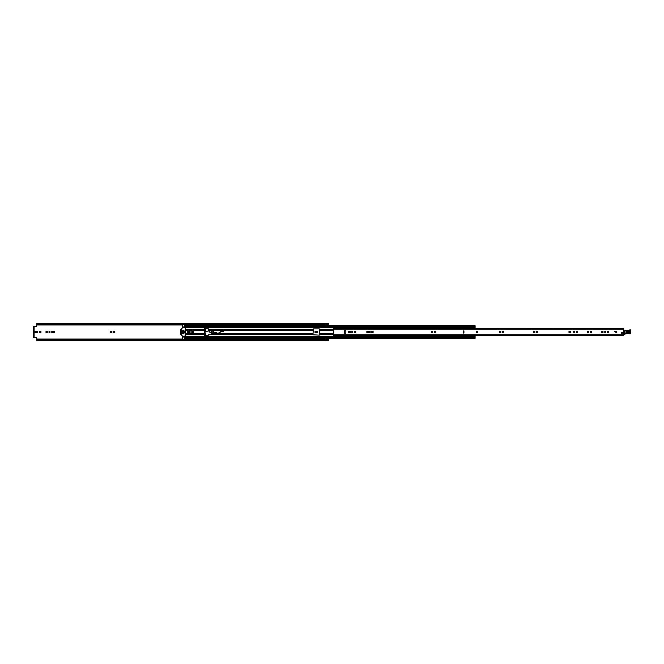 <?xml version="1.0" encoding="UTF-8"?>
<svg xmlns="http://www.w3.org/2000/svg" width="664" height="664" viewBox="0 0 664 664"><rect width="100%" height="100%" fill="white"/><g stroke="black" fill="none" stroke-linecap="round" stroke-linejoin="round"><path stroke-width="1" d="M325.7 339.337L36.777 339.337L325.7 339.395L325.7 339.893L36.777 339.893L36.777 338.15A0.448 0.448 0 0 0 36.329 337.702L34.113 337.702L34.113 326.298L36.329 326.298A0.448 0.448 0 0 0 36.777 325.85L36.777 324.605L325.7 324.663M36.777 324.322L325.7 324.107L325.7 324.605L36.777 324.322M41.027 332A0.739 0.739 0 0 0 40.288 331.261A0.739 0.739 0 0 0 39.549 332A0.739 0.739 0 0 0 40.288 332.739A0.739 0.739 0 0 0 41.027 332M49.493 331.427A0.573 0.573 0 0 0 48.928 332A0.573 0.573 0 0 0 49.493 332.573A0.573 0.573 0 0 0 50.066 332A0.573 0.573 0 0 0 49.493 331.427M46.654 331.261A0.739 0.739 0 0 0 45.916 332A0.739 0.739 0 0 0 46.654 332.739A0.739 0.739 0 0 0 47.393 332A0.739 0.739 0 0 0 46.654 331.261M114.092 331.427A0.573 0.573 0 0 0 113.519 332A0.573 0.573 0 0 0 114.092 332.573A0.573 0.573 0 0 0 114.665 332A0.573 0.573 0 0 0 114.092 331.427M111.253 331.261A0.739 0.739 0 0 0 110.514 332A0.739 0.739 0 0 0 111.253 332.739A0.739 0.739 0 0 0 111.992 332A0.739 0.739 0 0 0 111.253 331.261M325.742 323.584L325.742 325.742L328.423 325.742L328.423 323.559L325.7 323.484L325.7 324.107M325.742 339.346L328.423 339.346L328.423 338.258L325.742 338.258L325.742 340.424L328.423 340.424L325.7 340.516L325.7 339.893M328.423 339.346L328.423 340.424L325.742 340.416M36.719 332.739A0.739 0.739 0 0 0 37.458 332A0.739 0.739 0 0 0 36.719 331.261L35.358 331.261A0.739 0.739 0 0 0 34.619 332A0.739 0.739 0 0 0 35.358 332.739L36.719 332.739M52.39 331.261A0.739 0.739 0 0 0 51.651 332A0.739 0.739 0 0 0 52.39 332.739L53.751 332.739A0.739 0.739 0 0 0 54.489 332A0.739 0.739 0 0 0 53.751 331.261L52.39 331.261M317.018 332.739A0.739 0.739 0 0 0 317.757 332A0.739 0.739 0 0 0 317.018 331.261L315.649 331.261A0.739 0.739 0 0 0 314.919 332A0.739 0.739 0 0 0 315.649 332.739L317.018 332.739M205.599 331.469L205.599 329.203L204.711 329.203M204.711 334.797L205.599 334.581M333.702 330.572L319.575 330.581L319.351 335.129L312.985 334.797L313.317 328.871L319.351 328.871L319.691 333.428L333.702 333.428M333.702 333.917L319.575 333.917L319.575 334.565L333.702 334.573M319.575 333.917L319.575 333.419M325.7 339.379L36.777 339.37M325.7 323.484L36.777 323.484L36.777 324.107M36.777 339.893L36.777 340.516L325.7 340.516M34.113 326.298L33.2 326.298L33.781 326.746L33.2 326.298M33.2 337.702L33.2 337.254L34.113 337.702M33.2 337.254L33.2 326.746M33.781 337.254L33.781 326.746M333.702 329.427L319.575 329.435L319.575 330.083L333.702 330.083M319.575 330.581L319.575 330.083M477.001 331.419A0.581 0.581 0 0 0 476.42 332A0.581 0.581 0 0 0 477.001 332.581A0.581 0.581 0 0 0 477.582 332A0.581 0.581 0 0 0 477.001 331.419M345.097 333.419A0.739 0.739 0 0 0 345.836 332.681L345.836 331.319A0.739 0.739 0 0 0 345.097 330.581A0.739 0.739 0 0 0 344.367 331.319L344.367 332.681A0.739 0.739 0 0 0 345.097 333.419M352.211 331.427A0.573 0.573 0 0 0 351.638 332A0.573 0.573 0 0 0 352.211 332.573A0.573 0.573 0 0 0 352.783 332A0.573 0.573 0 0 0 352.211 331.427M355.049 331.261A0.739 0.739 0 0 0 354.31 332A0.739 0.739 0 0 0 355.049 332.739A0.739 0.739 0 0 0 355.788 332A0.739 0.739 0 0 0 355.049 331.261M372.413 331.203A0.797 0.797 0 0 0 371.624 332A0.797 0.797 0 0 0 372.413 332.797A0.797 0.797 0 0 0 373.209 332A0.797 0.797 0 0 0 372.413 331.203M434.87 331.427A0.573 0.573 0 0 0 434.297 332A0.573 0.573 0 0 0 434.87 332.573A0.573 0.573 0 0 0 435.435 332A0.573 0.573 0 0 0 434.87 331.427M432.032 331.261A0.739 0.739 0 0 0 431.293 332A0.739 0.739 0 0 0 432.032 332.739A0.739 0.739 0 0 0 432.77 332A0.739 0.739 0 0 0 432.032 331.261M502.997 331.427A0.573 0.573 0 0 0 502.424 332A0.573 0.573 0 0 0 502.997 332.573A0.573 0.573 0 0 0 503.569 332A0.573 0.573 0 0 0 502.997 331.427M500.158 331.261A0.739 0.739 0 0 0 499.419 332A0.739 0.739 0 0 0 500.158 332.739A0.739 0.739 0 0 0 500.897 332A0.739 0.739 0 0 0 500.158 331.261M537.018 331.427A0.573 0.573 0 0 0 536.446 332A0.573 0.573 0 0 0 537.018 332.573A0.573 0.573 0 0 0 537.583 332A0.573 0.573 0 0 0 537.018 331.427M534.18 331.261A0.739 0.739 0 0 0 533.441 332A0.739 0.739 0 0 0 534.18 332.739A0.739 0.739 0 0 0 534.918 332A0.739 0.739 0 0 0 534.18 331.261M576.8 331.427A0.573 0.573 0 0 0 576.236 332A0.573 0.573 0 0 0 576.8 332.573A0.573 0.573 0 0 0 577.373 332A0.573 0.573 0 0 0 576.8 331.427M573.962 331.261A0.739 0.739 0 0 0 573.223 332A0.739 0.739 0 0 0 573.962 332.739A0.739 0.739 0 0 0 574.7 332A0.739 0.739 0 0 0 573.962 331.261M569.695 331.203A0.797 0.797 0 0 0 568.899 332A0.797 0.797 0 0 0 569.695 332.797A0.797 0.797 0 0 0 570.492 332A0.797 0.797 0 0 0 569.695 331.203M590.993 331.427A0.573 0.573 0 0 0 590.429 332A0.573 0.573 0 0 0 590.993 332.573A0.573 0.573 0 0 0 591.566 332A0.573 0.573 0 0 0 590.993 331.427M588.155 331.261A0.739 0.739 0 0 0 587.424 332A0.739 0.739 0 0 0 588.155 332.739A0.739 0.739 0 0 0 588.893 332A0.739 0.739 0 0 0 588.155 331.261M602.356 331.261A0.739 0.739 0 0 0 601.617 332A0.739 0.739 0 0 0 602.356 332.739A0.739 0.739 0 0 0 603.086 332A0.739 0.739 0 0 0 602.356 331.261M605.194 331.427A0.573 0.573 0 0 0 604.622 332A0.573 0.573 0 0 0 605.194 332.573A0.573 0.573 0 0 0 605.759 332A0.573 0.573 0 0 0 605.194 331.427M608.033 331.261A0.739 0.739 0 0 0 607.294 332A0.739 0.739 0 0 0 608.033 332.739A0.739 0.739 0 0 0 608.764 332A0.739 0.739 0 0 0 608.033 331.261M616.275 331.419A0.581 0.581 0 0 0 615.694 332A0.581 0.581 0 0 0 616.275 332.581A0.581 0.581 0 0 0 616.856 332A0.581 0.581 0 0 0 616.275 331.419M621.869 332.315A0.581 0.581 0 0 0 621.288 332.896A0.581 0.581 0 0 0 621.869 333.477A0.581 0.581 0 0 0 622.45 332.896A0.581 0.581 0 0 0 621.869 332.315M463.929 333.037L463.256 333.037L463.256 330.962L463.929 330.962L463.929 333.037M349.696 332.739A0.739 0.739 0 0 0 350.434 332A0.739 0.739 0 0 0 349.696 331.261L349.048 331.261A0.739 0.739 0 0 0 348.309 332A0.739 0.739 0 0 0 349.048 332.739L349.696 332.739M369.541 332.739A0.739 0.739 0 0 0 370.28 332A0.739 0.739 0 0 0 369.541 331.261L367.466 331.261A0.739 0.739 0 0 0 366.727 332A0.739 0.739 0 0 0 367.466 332.739L369.541 332.739M623.654 328.697L623.654 335.486L333.702 335.486L333.702 336.158L335.934 336.158L335.934 335.486L333.702 335.486L333.702 334.797L623.654 334.797M333.702 328.282L333.702 327.842L335.934 327.842L335.934 328.282L333.702 328.282L333.702 334.797M615.163 331.668L614.374 331.22L615.163 331.668M623.654 328.514L336.05 328.697M623.654 330.713A0.448 0.448 0 0 1 623.67 330.713L624.343 330.904M624.301 334.116L623.654 334.125M629.173 331.552L626.716 331.461L626.675 332.631L629.132 332.722L629.181 331.236C630.319 331.884 630.294 332.481 629.123 333.029L626.667 332.938C625.529 332.299 625.554 331.701 626.725 331.153L629.181 331.236M626.716 331.585L629.173 331.668L629.132 332.598L626.675 332.515L626.716 331.585L626.691 332.199L629.148 332.291L626.7 331.892M624.351 330.464L628.625 330.498A0.896 0.896 0 0 0 629.347 330.174A0.963 0.963 0 0 1 630.119 329.834L630.194 329.834A0.622 0.622 0 0 1 630.8 330.473L630.783 332.672A1.121 1.121 0 0 1 629.339 333.726L629.173 333.677A12.74 12.74 0 0 0 625.953 333.776A2.233 2.233 0 0 0 625.189 334.05A2.233 2.233 0 0 1 624.55 334.299L624.575 330.473L624.5 334.075A2.009 2.009 0 0 0 625.081 333.859A2.457 2.457 0 0 1 625.92 333.56A12.956 12.956 0 0 1 629.223 333.461L629.406 333.519A0.896 0.896 0 0 0 630.559 332.664L630.111 330.049A0.739 0.739 0 0 0 629.514 330.315A1.121 1.121 0 0 1 628.617 330.722L624.583 330.249M629.223 333.461L629.223 333.461A12.956 12.956 0 0 0 625.92 333.56L625.953 333.776M630.186 330.058L630.194 329.834A0.622 0.622 0 0 1 630.8 330.473L630.576 330.473M630.111 330.049L630.119 329.85A0.963 0.963 0 0 0 629.347 330.174A0.896 0.896 0 0 1 628.625 330.498L626.376 330.639M626.393 330.415L625.231 330.498M624.741 330.257L625.231 330.456M622.45 332.896A0.581 0.581 0 0 1 621.869 333.477A0.581 0.581 0 0 1 621.288 332.896A0.581 0.581 0 0 1 621.869 332.315A0.581 0.581 0 0 1 622.45 332.896M477.582 332A0.581 0.581 0 0 1 477.001 332.581A0.581 0.581 0 0 1 476.42 332A0.581 0.581 0 0 1 477.001 331.419A0.581 0.581 0 0 1 477.582 332M616.856 332A0.581 0.581 0 0 1 616.275 332.581A0.581 0.581 0 0 1 615.694 332A0.581 0.581 0 0 1 616.275 331.419A0.581 0.581 0 0 1 616.856 332M216.821 333.22L216.821 332.672L214.696 332.672L214.696 333.61M221.56 331.328L223.469 331.328L223.469 329.344L221.353 329.344L221.353 331.153M208.396 330.705L208.172 328.423L204.711 328.199L204.711 335.801L207.019 335.909L208.172 335.577L208.396 334.797M214.696 333.884L214.696 334.656L216.821 334.656L216.821 333.494M348.451 331.56L348.451 332.44M184.368 324.663L182.359 324.738L182.359 327.219L184.368 327.219L182.359 327.211L182.359 327.974M182.359 336.026L182.359 336.789L184.368 336.789L182.359 336.781L182.359 339.262L184.368 339.262L184.368 336.391L182.359 336.548M191.522 330.572L190.178 330.572L190.178 331.054M190.178 332.946L190.178 333.428L191.522 333.428M182.359 327.452L184.368 327.609L184.368 325.883M184.368 338.117L475.1 338.117M475.1 336.416L472.237 336.416L472.237 335.868L475.1 335.868L475.1 338.258L184.368 338.258M475.1 325.883L475.1 328.472L472.237 328.472L472.237 327.443L475.1 327.443M184.368 325.742L475.1 325.742L184.368 325.742L184.368 324.738M182.359 327.609L475.1 327.584M184.368 336.391L475.1 336.557M472.237 335.868L475.1 335.868M472.237 335.527L475.1 335.527M475.1 328.132L472.237 328.132M191.971 332.946L192.394 332.946L191.971 331.054M184.658 331.054L184.169 331.054L184.169 332.946L184.658 332.946L184.658 331.054M222.05 330.191L222.772 330.191L222.05 330.058L222.05 331.328M222.772 330.489L223.303 330.108L222.772 330.157L222.772 331.328M215.402 332.672L215.402 333.942L216.115 333.942L215.402 333.809M216.115 332.672L216.115 333.809M189.398 332A0.896 0.896 0 0 0 188.501 331.104A0.896 0.896 0 0 0 187.605 332A0.896 0.896 0 0 0 188.501 332.896A0.896 0.896 0 0 0 189.398 332M181.687 332.332L181.604 334.482L181.687 332.332M182.675 336.25L180.791 334.365L180.791 329.634L182.517 327.817L185.264 327.75L185.488 336.026L182.675 336.25M181.463 331.668L181.604 329.518L181.463 331.668M183.588 332.332L183.364 333.784L183.588 332.332M183.588 330.216L183.364 331.668L183.588 330.216M182.691 330.216L182.467 333.784L182.691 330.216M185.488 333.784L189.398 333.784L189.779 334.407L191.971 334.009L191.971 329.991L189.779 329.593L189.398 330.216L185.488 330.216M193.033 333.975L193.033 330.025L193.307 333.569L191.971 334.009M193.033 330.025L191.971 329.991M189.954 330.041L189.954 331.054L191.522 331.054L191.522 330.382L189.954 330.041M189.954 333.959L191.522 333.618L191.522 332.946L189.954 332.946L189.954 333.959M184.683 331.07L184.683 332.93M212.737 333.527L213.044 333.369A1.677 1.677 0 0 0 212.231 330.332L204.827 331.676L205.956 335.909L212.447 333.677M211.077 332A1.004 1.004 0 0 0 212.082 333.004A1.004 1.004 0 0 0 213.086 332A1.004 1.004 0 0 0 212.082 330.996A1.004 1.004 0 0 0 211.077 332M188.501 331.22A0.78 0.78 0 0 0 187.721 332A0.78 0.78 0 0 0 188.501 332.78A0.78 0.78 0 0 0 189.281 332A0.78 0.78 0 0 0 188.501 331.22M213.75 333.975L215.402 333.486M213.343 334.075L215.402 333.76L213.659 333.892M216.115 333.353L219.045 333.087L216.115 333.627L219.045 333.087L222.05 330.987M218.937 332.83L222.05 330.655L218.937 332.83M222.772 330.157L223.303 330.108M36.777 324.962L182.359 324.962M184.368 324.962L325.742 324.962M36.777 339.038L182.359 339.038M184.368 339.038L325.742 339.038M36.777 324.63L325.7 324.63M325.742 324.654L328.423 324.654M333.702 329.203L623.654 329.203M335.934 335.718L333.702 335.718M463.929 332.921L463.256 332.921M463.929 331.402L463.256 331.402M463.256 332.598L463.929 332.598M463.256 331.079L463.929 331.079M629.123 333.029L629.148 332.291M208.396 330.083L221.353 330.083M208.396 330.572L208.986 330.572M212.961 330.572L221.353 330.572M208.396 329.427L221.353 329.427M212.936 333.428L214.696 333.428M211.974 333.917L212.903 333.917M210.671 334.573L214.696 334.573M217.178 333.428L312.985 333.428M223.469 330.572L312.985 330.572M208.396 329.286L312.985 329.286M223.469 329.427L312.985 329.427M223.469 330.083L312.985 330.083M216.821 334.573L312.985 334.573M210.231 334.714L312.985 334.714M216.821 333.917L312.985 333.917M319.691 329.286L333.702 329.286M182.359 327.701L472.237 327.701M185.488 329.286L204.711 329.286M185.488 334.714L204.711 334.714M182.359 336.299L472.237 336.299M319.691 334.714L333.702 334.714M193.307 330.572L204.711 330.572M193.307 333.428L204.711 333.428M185.488 329.427L204.711 329.427M185.488 330.083L189.506 330.083M193.133 330.083L204.711 330.083M182.359 330.572L182.799 330.572M183.247 330.572L183.696 330.572M185.488 334.573L204.711 334.573M182.359 333.428L182.799 333.428M183.247 333.428L183.696 333.428M185.488 333.917L189.506 333.917M193.133 333.917L204.711 333.917M184.368 326.256L475.1 326.256M184.368 327.095L475.1 327.095M184.368 337.744L475.1 337.744M184.368 336.905L475.1 336.905M472.237 335.702L475.1 335.702M475.1 328.298L472.237 328.298M184.368 337.005L182.359 337.005M182.359 326.995L184.368 326.995M222.772 330.431L222.05 330.431M216.115 333.569L215.402 333.569M209.127 331.875L213.177 334.017M472.237 328.472L475.1 328.472M213.683 333.801L209.251 331.643"/></g></svg>
